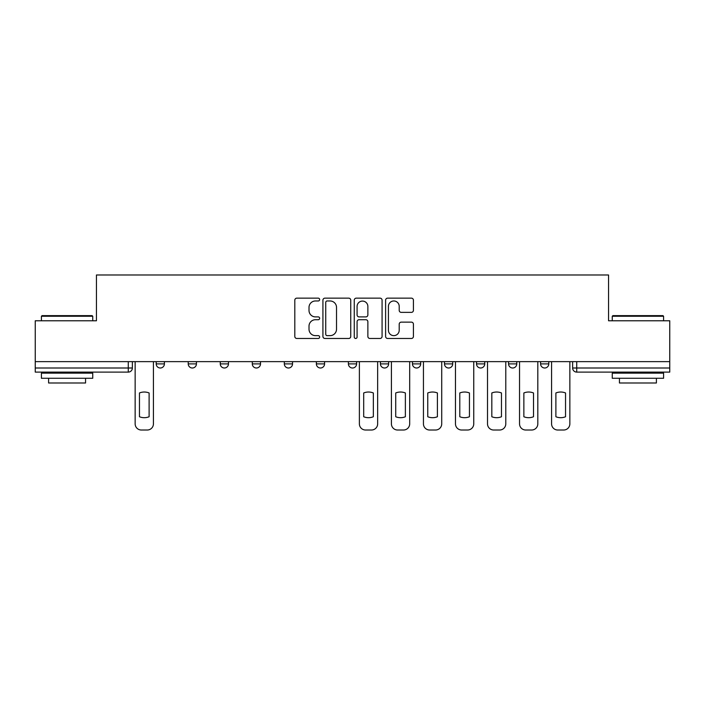 <?xml version="1.0" encoding="UTF-8"?>
<svg xmlns="http://www.w3.org/2000/svg" width="705" height="705" viewBox="0 0 705 705"><rect width="100%" height="100%" fill="white"/><g stroke="black" fill="none" stroke-linecap="round" stroke-linejoin="round"><path stroke-width="1.06" d="M319.647 299.563A1.41 1.41 0 0 0 318.237 298.153L296.823 298.153A2.018 2.018 0 0 0 294.805 300.171L294.805 336.452A2.018 2.018 0 0 0 296.823 338.47L318.237 338.47A1.41 1.41 0 0 0 319.647 337.052A1.41 1.41 0 0 0 318.237 335.642L315.461 335.642A6.451 6.451 0 0 1 309.01 329.191L309.01 326.168A6.451 6.451 0 0 1 315.461 319.718L318.237 319.718A1.41 1.41 0 0 0 319.647 318.308A1.41 1.41 0 0 0 318.237 316.898L315.461 316.898A6.451 6.451 0 0 1 309.01 310.447L309.01 307.424A6.451 6.451 0 0 1 315.461 300.973L318.237 300.973A1.41 1.41 0 0 0 319.647 299.563M508.561 361.639L508.561 363.895L516.774 363.895A4.107 4.107 0 0 1 512.667 368.001A4.107 4.107 0 0 1 508.561 363.895L508.561 361.639M412.46 361.639L412.46 363.895L420.673 363.895A4.107 4.107 0 0 1 416.567 368.001A4.107 4.107 0 0 1 412.46 363.895L412.46 361.639M348.393 361.639L348.393 363.895L356.607 363.895A4.107 4.107 0 0 1 352.5 368.001A4.107 4.107 0 0 1 348.393 363.895L348.393 361.639M316.36 361.639L316.36 363.895L324.573 363.895A4.107 4.107 0 0 1 320.467 368.001A4.107 4.107 0 0 1 316.36 363.895L316.36 361.639M252.293 363.895L252.293 361.639L252.293 363.895A4.107 4.107 0 0 0 256.4 368.001A4.107 4.107 0 0 1 252.293 363.895L260.506 363.895A4.107 4.107 0 0 1 256.4 368.001M188.226 363.895L188.226 361.639L188.226 363.895A4.107 4.107 0 0 0 192.333 368.001A4.107 4.107 0 0 1 188.226 363.895L196.439 363.895A4.107 4.107 0 0 1 192.333 368.001A4.107 4.107 0 0 0 196.439 363.895L196.439 361.639L196.439 363.895M411.403 312.368A2.018 2.018 0 0 0 413.421 310.35L413.421 300.171A2.018 2.018 0 0 0 411.403 298.153L387.618 298.153A2.018 2.018 0 0 0 385.609 300.171L385.609 336.452A2.018 2.018 0 0 0 387.618 338.47L411.403 338.47A2.018 2.018 0 0 0 413.421 336.452L413.421 324.159A2.018 2.018 0 0 0 411.403 322.141L401.224 322.141A2.018 2.018 0 0 0 399.206 324.159L399.206 330.257A5.393 5.393 0 0 1 393.822 335.642A5.393 5.393 0 0 1 388.429 330.257L388.429 306.367A5.393 5.393 0 0 1 393.822 300.973A5.393 5.393 0 0 1 399.206 306.367L399.206 310.35A2.018 2.018 0 0 0 401.224 312.368L411.403 312.368M35.25 361.639L35.25 320.775L96.444 320.775L96.444 274.985L608.556 274.985L608.556 320.775L669.75 320.775L669.75 361.639L35.25 361.639L35.25 368.001L132.373 368.001L132.373 361.639M350.738 300.171A2.018 2.018 0 0 0 348.719 298.153L324.935 298.153A2.018 2.018 0 0 0 322.925 300.171L322.925 336.452A2.018 2.018 0 0 0 324.935 338.47L348.719 338.47A2.018 2.018 0 0 0 350.738 336.452L350.738 300.171M356.281 298.153L380.065 298.153A2.018 2.018 0 0 1 382.075 300.171L382.075 336.452A2.018 2.018 0 0 1 380.065 338.47L369.887 338.47A2.018 2.018 0 0 1 367.869 336.452L367.869 321.736A2.018 2.018 0 0 0 365.851 319.718L359.101 319.718A2.018 2.018 0 0 0 357.082 321.736L357.082 337.052A1.41 1.41 0 0 1 355.673 338.47A1.41 1.41 0 0 1 354.262 337.052L354.262 300.171A2.018 2.018 0 0 1 356.281 298.153M572.627 361.639L572.627 368.001L669.75 368.001L669.75 372.108L576.734 372.108A4.107 4.107 0 0 1 572.627 368.001M669.75 361.639L669.75 368.001M128.266 361.639L128.266 372.108A4.107 4.107 0 0 0 132.373 368.001A4.107 4.107 0 0 1 128.266 372.108L35.25 372.108L35.25 368.001M548.807 361.639L548.807 363.895A4.107 4.107 0 0 1 544.701 368.001A4.107 4.107 0 0 1 540.594 363.895A4.107 4.107 0 0 0 544.701 368.001M540.594 361.639L540.594 363.895L548.807 363.895M516.774 361.639L516.774 363.895A4.107 4.107 0 0 1 512.667 368.001M484.74 361.639L484.74 363.895A4.107 4.107 0 0 1 480.634 368.001A4.107 4.107 0 0 1 476.527 363.895L484.74 363.895M476.527 361.639L476.527 363.895M444.494 361.639L444.494 363.895L452.707 363.895L452.707 361.639L452.707 363.895A4.107 4.107 0 0 1 448.6 368.001A4.107 4.107 0 0 1 444.494 363.895A4.107 4.107 0 0 0 448.6 368.001M420.673 361.639L420.673 363.895M388.64 361.639L388.64 363.895A4.107 4.107 0 0 1 384.533 368.001A4.107 4.107 0 0 1 380.427 363.895L388.64 363.895L388.64 361.639M380.427 361.639L380.427 363.895M356.607 363.895L356.607 361.639L356.607 363.895A4.107 4.107 0 0 1 352.5 368.001M324.573 363.895L324.573 361.639L324.573 363.895A4.107 4.107 0 0 1 320.467 368.001M292.54 361.639L292.54 363.895A4.107 4.107 0 0 1 288.433 368.001A4.107 4.107 0 0 1 284.326 363.895A4.107 4.107 0 0 0 288.433 368.001A4.107 4.107 0 0 0 292.54 363.895L292.54 361.639M284.326 361.639L284.326 363.895L292.54 363.895M260.506 361.639L260.506 363.895M228.473 361.639L228.473 363.895A4.107 4.107 0 0 1 224.366 368.001A4.107 4.107 0 0 1 220.26 363.895L228.473 363.895M220.26 361.639L220.26 363.895M164.406 361.639L164.406 363.895A4.107 4.107 0 0 1 160.299 368.001A4.107 4.107 0 0 1 156.193 363.895A4.107 4.107 0 0 0 160.299 368.001A4.107 4.107 0 0 0 164.406 363.895L164.406 361.639M156.193 361.639L156.193 363.895L164.406 363.895M327.155 300.973A1.41 1.41 0 0 0 325.745 302.392L325.745 334.232A1.41 1.41 0 0 0 327.155 335.642L330.081 335.642A6.451 6.451 0 0 0 336.523 329.191L336.523 307.424A6.451 6.451 0 0 0 330.081 300.973L327.155 300.973M367.869 306.472A5.393 5.393 0 0 0 362.476 301.079A5.393 5.393 0 0 0 357.082 306.472L357.082 314.888A2.018 2.018 0 0 0 359.101 316.898L365.851 316.898A2.018 2.018 0 0 0 367.869 314.888L367.869 306.472M139.458 392.967L139.458 416.752L139.458 392.967A12.831 12.831 0 0 1 149.107 392.967L149.107 416.752A12.831 12.831 0 0 1 139.458 416.752M135.149 423.855L135.149 361.639L135.149 423.855A6.16 6.16 0 0 0 141.308 430.015L147.266 430.015A6.16 6.16 0 0 0 153.426 423.855L153.426 361.639L153.426 423.855M149.107 392.967L149.107 416.752M141.308 430.015L147.266 430.015M41.41 316.254L42.027 315.637L92.126 315.637L92.743 316.254L41.41 316.254L41.41 320.775M92.743 378.268L41.41 378.268L41.41 373.139L92.743 373.139L92.743 378.268M85.561 378.268L85.561 382.991L48.601 382.991L48.601 378.268M612.257 316.254L612.874 315.637L662.973 315.637L663.59 316.254L612.257 316.254L612.257 320.775M663.59 378.268L612.257 378.268L612.257 373.139L663.59 373.139L663.59 378.268M656.399 378.268L656.399 382.991L619.439 382.991L619.439 378.268M395.725 392.967L395.725 416.752A12.831 12.831 0 0 0 405.375 416.752A12.831 12.831 0 0 1 395.725 416.752L395.725 392.967A12.831 12.831 0 0 1 405.375 392.967L405.375 416.752L405.375 392.967M391.416 423.855L391.416 361.639L391.416 423.855A6.16 6.16 0 0 0 397.576 430.015L403.524 430.015A6.16 6.16 0 0 0 409.684 423.855L409.684 361.639L409.684 423.855M427.759 392.967L427.759 416.752A12.831 12.831 0 0 0 437.408 416.752A12.831 12.831 0 0 1 427.759 416.752L427.759 392.967A12.831 12.831 0 0 1 437.408 392.967L437.408 416.752L437.408 392.967M423.441 423.855L423.441 361.639L423.441 423.855A6.16 6.16 0 0 0 429.609 430.015L435.558 430.015A6.16 6.16 0 0 0 441.718 423.855L441.718 361.639L441.718 423.855M459.792 392.967L459.792 416.752L459.792 392.967A12.831 12.831 0 0 1 469.442 392.967A12.831 12.831 0 0 0 459.792 392.967M469.442 416.752L469.442 392.967L469.442 416.752A12.831 12.831 0 0 1 459.792 416.752M455.474 423.855L455.474 361.639L455.474 423.855A6.16 6.16 0 0 0 461.634 430.015L467.591 430.015A6.16 6.16 0 0 0 473.751 423.855L473.751 361.639L473.751 423.855M363.692 392.967L363.692 416.752A12.831 12.831 0 0 0 373.342 416.752L373.342 392.967A12.831 12.831 0 0 0 363.692 392.967M359.383 361.639L359.383 423.855A6.16 6.16 0 0 0 365.543 430.015L371.491 430.015A6.16 6.16 0 0 0 377.651 423.855L377.651 361.639M397.576 430.015L403.524 430.015M429.609 430.015L435.558 430.015M461.634 430.015L467.591 430.015M491.826 392.967L491.826 416.752A12.831 12.831 0 0 0 501.475 416.752A12.831 12.831 0 0 1 491.826 416.752L491.826 392.967A12.831 12.831 0 0 1 501.475 392.967A12.831 12.831 0 0 0 491.826 392.967M501.475 392.967L501.475 416.752L501.475 392.967M487.508 423.855L487.508 361.639L487.508 423.855A6.16 6.16 0 0 0 493.667 430.015L499.625 430.015A6.16 6.16 0 0 0 505.785 423.855L505.785 361.639L505.785 423.855M493.667 430.015L499.625 430.015M523.859 392.967L523.859 416.752L523.859 392.967A12.831 12.831 0 0 1 533.509 392.967A12.831 12.831 0 0 0 523.859 392.967M533.509 416.752L533.509 392.967L533.509 416.752A12.831 12.831 0 0 1 523.859 416.752M519.541 423.855L519.541 361.639L519.541 423.855A6.16 6.16 0 0 0 525.701 430.015L531.658 430.015A6.16 6.16 0 0 0 537.818 423.855L537.818 361.639L537.818 423.855M525.701 430.015L531.658 430.015M555.892 392.967L555.892 416.752L555.892 392.967A12.831 12.831 0 0 1 565.542 392.967A12.831 12.831 0 0 0 555.892 392.967M565.542 416.752L565.542 392.967L565.542 416.752A12.831 12.831 0 0 1 555.892 416.752M551.574 423.855L551.574 361.639L551.574 423.855A6.16 6.16 0 0 0 557.734 430.015L563.692 430.015A6.16 6.16 0 0 0 569.851 423.855L569.851 361.639L569.851 423.855M557.734 430.015L563.692 430.015M576.734 361.639L576.734 372.108M92.743 320.775L92.743 316.254M81.04 373.139L81.04 372.108M53.113 373.139L53.113 372.108M663.59 320.775L663.59 316.254M651.887 373.139L651.887 372.108M623.96 373.139L623.96 372.108"/></g></svg>
